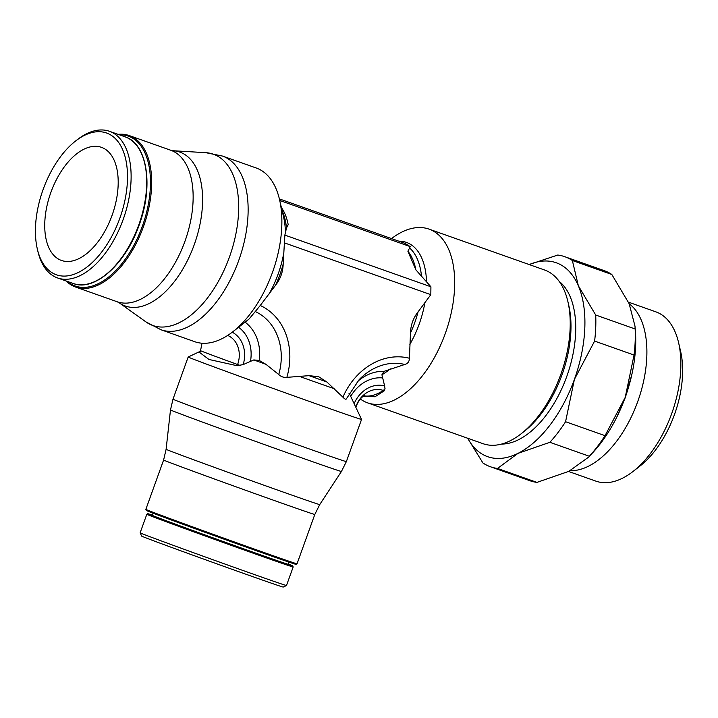 <?xml version="1.0" encoding="UTF-8"?>
<svg xmlns="http://www.w3.org/2000/svg" width="718" height="718" viewBox="0 0 718 718"><rect width="100%" height="100%" fill="white"/><g stroke="black" fill="none" stroke-linecap="round" stroke-linejoin="round"><path stroke-width="1.08" d="M391.534 238.582A92.137 50.17 109.5 0 1 429.005 229.114A92.137 50.17 109.5 0 1 429.481 229.293A92.137 50.17 109.5 0 1 445.42 333.152A92.137 50.17 109.5 0 1 367.544 402.834A92.137 50.17 109.5 0 1 367.069 402.654A92.137 50.17 109.5 0 1 360.355 399.02M367.544 402.834L483.088 443.706A92.137 50.17 -70.5 0 0 521.16 433.771A92.137 50.17 -70.5 0 0 567.902 301.65A92.137 50.17 -70.5 0 0 545.025 270.165A92.137 50.17 -70.5 0 0 544.54 269.986L429.005 229.114M281.393 207.583A67.573 36.797 -70.5 0 1 288.196 224.68L286.509 227.947L284.858 235.109L283.17 264.089C282.964 271.951 280.433 278.997 275.568 285.217L260.248 305.491A63.714 53.428 -69.4 0 1 286.859 377.354L309.054 375.658L318.684 376.726L326.816 381.94L342.926 397.189A63.714 53.428 110.6 0 1 409.413 358.255L410.499 332.955C410.714 325.083 413.245 318.038 418.109 311.818L430.818 294.658L430.917 286.778L415.866 269.842L407.905 251.246L410.265 246.633L404.781 243.276L279.374 198.904M354.136 403.678A28.926 24.259 110.6 0 1 384.624 385.934L381.922 374.769L384.067 371.35L404.781 364.466C407.851 363.64 409.395 361.513 409.404 358.076M363.99 395.833A59.998 32.669 -70.5 0 0 383.25 390.439A5.995 3.267 -70.5 0 0 385.019 388.564L384.597 385.871M385.01 388.564L384.265 390.798L374.993 396.758L364.744 396.381M160.518 329.589A92.137 50.17 -70.5 0 0 160.994 329.759L194.74 341.705A92.137 50.17 -70.5 0 0 232.811 331.77A92.137 50.17 -70.5 0 0 279.553 199.649A92.137 50.17 -70.5 0 0 256.676 168.156A92.137 50.17 -70.5 0 0 256.2 167.985L222.445 156.048L205.752 152.674A90.845 49.47 -70.5 0 1 213.829 154.37A90.845 49.47 -70.5 0 1 229.383 257.215A90.845 49.47 -70.5 0 1 152.288 325.308A90.845 49.47 -70.5 0 1 145.898 321.879L160.994 329.759A92.137 50.17 -70.5 0 0 238.708 260.526A92.137 50.17 -70.5 0 0 222.93 156.219A92.137 50.17 -70.5 0 0 222.445 156.048M260.365 305.347L249.164 318.927L244.856 322.364M349.217 393.222L361.54 419.42A92.137 0.79 -160.2 0 1 361.549 419.429A92.137 0.79 -160.2 0 1 321.844 405.841A92.137 0.79 -160.2 0 1 233.26 373.979A92.137 0.79 -160.2 0 1 188.17 357.008A92.137 0.79 -160.2 0 1 188.179 357.008L172.993 399.181L170.489 409.924A90.845 0.781 -160.2 0 0 184.14 415.291A90.845 0.781 -160.2 0 0 302.287 458.066A90.845 0.781 -160.2 0 0 341.436 471.475L346.363 461.602A92.137 0.79 -160.2 0 1 306.658 448.005A92.137 0.79 -160.2 0 1 218.075 416.153A92.137 0.79 -160.2 0 1 172.993 399.181M342.809 397.063C344.864 399.298 346.121 399.782 346.588 398.535L359.153 379.66A56.291 47.209 110.6 0 1 404.781 364.466M37.318 248.958L37.848 251.21A77.777 42.353 -70.5 0 0 57.153 277.794A77.777 42.353 -70.5 0 0 57.557 277.947A77.777 42.353 -70.5 0 0 123.299 219.116A77.777 42.353 -70.5 0 0 109.845 131.439A77.777 42.353 -70.5 0 0 109.441 131.295A77.777 42.353 -70.5 0 0 77.302 139.678L75.471 141.105A75.21 40.953 -70.5 0 0 37.318 248.958A75.21 40.953 -70.5 0 0 55.995 274.653A75.21 40.953 -70.5 0 0 119.816 218.281A75.21 40.953 -70.5 0 0 106.937 133.144A75.21 40.953 -70.5 0 0 75.471 141.105M66.182 280.989A80.344 43.753 -70.5 0 0 75.255 286.931A80.344 43.753 -70.5 0 0 75.677 287.083A80.344 43.753 -70.5 0 0 143.582 226.314A80.344 43.753 -70.5 0 0 129.689 135.738A80.344 43.753 -70.5 0 0 129.267 135.585A80.344 43.753 -70.5 0 0 118.057 134.347M67.429 281.438A79.492 43.286 -70.5 0 0 74.869 285.881A79.492 43.286 -70.5 0 0 142.335 226.296A79.492 43.286 -70.5 0 0 128.719 136.303A79.492 43.286 -70.5 0 0 119.305 134.787M293.168 566.969L286.491 585.511A77.777 0.664 -160.2 0 1 286.491 585.52A77.777 0.664 -160.2 0 1 233.583 567.139A77.777 0.664 -160.2 0 1 151.812 537.414A77.777 0.664 -160.2 0 1 140.136 532.828A77.777 0.664 -160.2 0 1 140.136 532.819L146.813 514.276A77.777 0.664 -160.2 0 0 158.49 518.863A77.777 0.664 -160.2 0 0 259.656 555.49A77.777 0.664 -160.2 0 0 293.168 566.969L292.702 565.865L288.295 564.061A76.925 0.655 -160.2 0 1 259.512 554.52A76.925 0.655 -160.2 0 1 159.459 518.297A76.925 0.655 -160.2 0 1 152.422 515.138L147.881 513.72L146.813 514.276M286.491 585.52L283.197 587.064A75.21 0.646 -160.2 0 1 232.04 569.293A75.21 0.646 -160.2 0 1 152.979 540.546A75.21 0.646 -160.2 0 1 141.679 536.113L140.136 532.828M288.995 562.122L288.223 564.276A72.204 0.619 -160.2 0 1 239.372 547.313A72.204 0.619 -160.2 0 1 163.183 519.617A72.204 0.619 -160.2 0 1 152.342 515.353L153.113 513.199M157.915 514.115A80.344 0.691 -160.2 0 1 145.844 509.376A80.344 0.691 -160.2 0 1 145.844 509.367L146.364 510.471A79.492 0.682 -160.2 0 0 158.301 515.156A79.492 0.682 -160.2 0 0 241.867 545.545A79.492 0.682 -160.2 0 0 295.942 564.321L297.037 563.81A80.344 0.691 -160.2 0 1 297.037 563.81A80.344 0.691 -160.2 0 1 242.379 544.827A80.344 0.691 -160.2 0 1 157.915 514.115M589.325 456.262L591.901 453.579A102.845 56.004 -70.5 0 0 600.778 443.114A102.845 56.004 -70.5 0 0 625.225 397.368L605.023 435.673A111.416 60.671 109.5 0 1 597.421 446.56A111.416 60.671 109.5 0 1 589.325 456.262L549.871 442.306A111.416 60.671 -70.5 0 0 557.976 432.604A111.416 60.671 -70.5 0 0 565.569 421.717L574.4 379.391A102.845 56.004 109.5 0 1 549.952 425.137A102.845 56.004 109.5 0 1 518.001 453.354A102.845 56.004 109.5 0 1 467.759 438.285M565.569 421.717L605.023 435.673M570.146 470.667A89.795 48.905 -70.5 0 0 637.71 401.649A89.795 48.905 -70.5 0 0 629.174 303.759M568.566 471.466L595.94 481.15A89.795 48.905 -70.5 0 0 633.043 471.466A89.795 48.905 -70.5 0 0 671.68 413.667A89.795 48.905 -70.5 0 0 678.6 342.701A89.795 48.905 -70.5 0 0 655.839 311.836L628.474 302.161M633.043 471.466L640.124 465.937A79.842 43.475 -70.5 0 0 674.48 414.546A79.842 43.475 -70.5 0 0 680.628 351.452L678.6 342.701M112.062 215.373A59.998 32.669 109.5 0 1 61.461 260.454A59.998 32.669 109.5 0 1 50.87 192.424A59.998 32.669 109.5 0 1 101.471 147.343A59.998 32.669 109.5 0 1 112.062 215.373M529.211 264.565A102.845 56.004 109.5 0 1 578.34 285.764A102.845 56.004 109.5 0 1 574.4 379.391L594.603 341.086A111.416 60.671 -70.5 0 0 595.698 315.022L635.152 328.988A111.416 60.671 109.5 0 1 634.048 355.042L594.603 341.086M501.604 444.065A87.847 47.837 -70.5 0 0 567.049 375.676A87.847 47.837 -70.5 0 0 559.16 281.348M564.797 256.703L604.242 270.659A111.416 60.671 109.5 0 1 611.817 274.473L572.363 260.517A111.416 60.671 -70.5 0 0 564.797 256.703A111.416 60.671 -70.5 0 0 557.76 255.043L529.148 264.547M536.956 482.388A111.416 60.671 109.5 0 1 529.929 480.728L490.475 466.772A111.416 60.671 -70.5 0 0 497.511 468.432L536.956 482.388L568.827 471.34L588.311 457.357M467.642 438.24L482.909 462.957A111.416 60.671 -70.5 0 0 490.475 466.772M595.698 315.022L578.34 285.764L572.363 260.517M497.511 468.432L518.001 453.354L549.871 442.306M611.817 274.473L629.165 303.741L634.99 326.125L635.152 328.988M634.048 355.042L625.225 397.368A102.845 56.004 -70.5 0 0 635.358 330.738L634.99 326.125M521.16 433.771L524.203 431.392A87.847 47.837 -70.5 0 0 568.773 305.419L567.902 301.65M232.246 332.201A28.926 24.259 -69.4 0 1 243.187 364.591L253.813 359.924L259.288 360.472L265.983 364.349L278.755 374.536C281.178 376.806 283.933 377.74 287.021 377.327M227.669 335.432A24.143 20.248 -69.4 0 1 237.613 364.529A59.998 0.512 -160.2 0 1 209.557 354.207A59.998 0.512 -160.2 0 1 200.546 350.671L199.846 352.628L208.965 359.467L237.173 365.74L243.249 364.556M279.742 200.457L410.265 246.633M407.905 251.246A67.573 36.797 109.5 0 1 415.866 269.842M424.912 302.556A72.078 39.248 109.5 0 1 419.177 324.15A72.078 39.248 109.5 0 1 409.852 344.389M418.109 311.818A69.475 37.839 109.5 0 1 414.771 322.561A69.475 37.839 109.5 0 1 410.499 332.955M398.822 241.167A72.078 39.248 109.5 0 1 406.837 242.549A72.078 39.248 109.5 0 1 426.501 281.384M390.251 368.837A72.078 39.248 109.5 0 1 381.922 374.769M268.765 294.479A72.078 39.248 -70.5 0 0 278.081 274.231A72.078 39.248 -70.5 0 0 283.825 252.646M275.568 285.217A69.475 37.839 -70.5 0 0 279.832 274.823A69.475 37.839 -70.5 0 0 283.17 264.089M232.811 331.77L247.073 320.632A72.078 39.248 -70.5 0 0 249.164 318.927M285.405 231.465A72.078 39.248 -70.5 0 0 283.637 217.276L279.553 199.649M349.469 393.769A72.078 0.619 -160.2 0 1 348.975 393.661M334.193 388.68A72.078 0.619 -160.2 0 1 318.406 383.134A72.078 0.619 -160.2 0 1 299.038 376.241M326.816 381.94A69.475 0.592 -160.2 0 1 318.397 378.969A69.475 0.592 -160.2 0 1 309.054 375.658M125.022 136.806C147.163 143.474 153.858 185.917 139.121 225.129C125.65 264.206 94.264 292.038 73.146 283.457A77.777 42.353 -70.5 0 0 138.745 225.003A77.777 42.353 -70.5 0 0 125.426 136.958A77.777 42.353 -70.5 0 0 125.022 136.806L109.441 131.295M205.752 152.674L173.002 150.735A81.637 44.462 -70.5 0 1 180.263 152.261A81.637 44.462 -70.5 0 1 194.246 244.676A81.637 44.462 -70.5 0 1 124.959 305.877A81.637 44.462 -70.5 0 1 119.206 302.799L117.151 301.748A80.344 43.753 -70.5 0 0 184.921 241.365A80.344 43.753 -70.5 0 0 171.162 150.403A80.344 43.753 -70.5 0 0 170.74 150.25L129.267 135.585M170.489 409.924L166.109 449.28A81.637 0.7 -160.2 0 0 178.369 454.099A81.637 0.7 -160.2 0 0 284.552 492.539A81.637 0.7 -160.2 0 0 319.734 504.583L314.807 514.456A80.344 0.691 -160.2 0 1 280.182 502.6A80.344 0.691 -160.2 0 1 175.677 464.761A80.344 0.691 -160.2 0 1 163.614 460.023L145.844 509.367M265.983 364.349A72.078 0.619 -160.2 0 1 253.813 359.924M384.265 390.798L383.25 390.439A24.143 20.248 110.6 0 0 355.984 406.397L355.311 406.182M364.771 395.465C363.263 396.524 359.969 397.198 356.146 406.415A59.998 0.512 -160.2 0 1 355.984 406.397L355.742 407.088M286.509 227.947A69.475 37.839 -70.5 0 0 282.111 210.688M284.858 235.109L430.917 286.778M284.292 242.828L430.818 294.658M255.473 311.639A56.291 47.209 -69.4 0 1 278.764 374.536M245.107 322.185A43.915 36.833 -69.4 0 1 259.288 360.472M250.555 360.957A36.492 30.605 110.6 0 0 238.564 327.273M409.583 247.97A69.475 37.839 109.5 0 1 421.448 275.685M384.067 371.35A43.915 36.833 110.6 0 0 356.936 382.084M382.272 377.892A36.492 30.605 110.6 0 0 350.698 396.372M240.467 365.552L237.613 364.529L237.173 365.74M361.549 419.429L346.363 461.602M119.206 302.799L145.898 321.879M631.903 374.257L625.423 397.323L616.582 417.562M319.734 504.583L341.436 471.475M166.109 449.28L163.614 460.023M314.807 514.456L297.037 563.801M173.002 150.735L170.74 150.25M117.151 301.748L75.677 287.083M73.146 283.457L57.557 277.947M200.322 351.29L188.179 357.008M356.146 406.415L355.832 407.286M363.694 396.013L365.058 396.498M202 343.213L200.546 350.671"/></g></svg>

